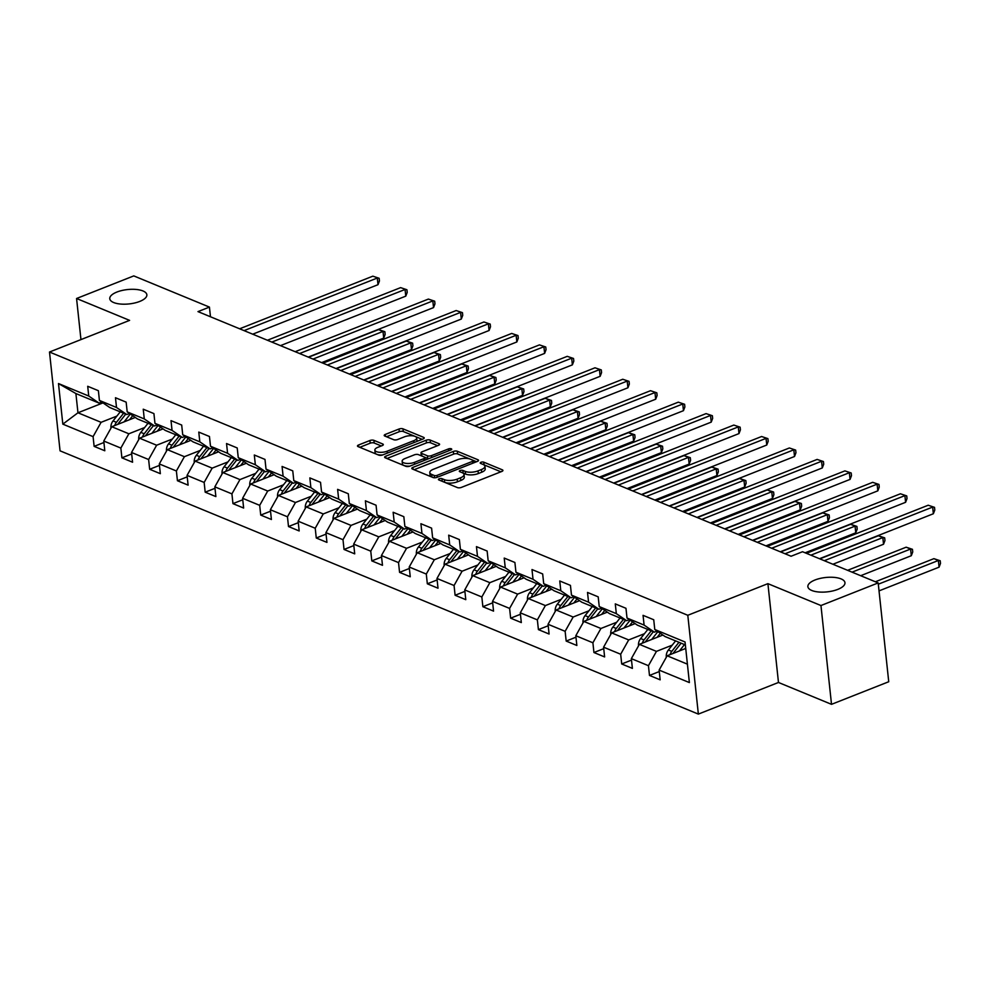 <?xml version="1.0" encoding="UTF-8"?>
<svg xmlns="http://www.w3.org/2000/svg" width="990" height="990" viewBox="0 0 990 990"><rect width="100%" height="100%" fill="white"/><g stroke="black" fill="none" stroke-linecap="round" stroke-linejoin="round"><path stroke-width="1.49" d="M439.176 478.789A2.005 0.78 -6.1 0 0 438.409 479.507A2.005 0.78 -6.1 0 0 438.83 479.915L457.392 487.575A2.859 1.114 -6.1 0 0 461.389 487.402L501.831 471.438A2.859 1.114 -6.1 0 0 502.92 470.411A2.859 1.114 -6.1 0 0 502.326 469.829L483.764 462.169A2.005 0.78 -6.1 0 0 480.967 462.281A2.005 0.78 -6.1 0 0 480.2 462.998A2.005 0.78 -6.1 0 0 480.62 463.407L483.021 464.409A9.158 3.552 -6.1 0 1 484.927 466.265A9.158 3.552 -6.1 0 1 481.425 469.545L478.046 470.881A9.158 3.552 -6.1 0 1 465.275 471.413L462.862 470.423A2.005 0.78 -6.1 0 0 460.078 470.535A2.005 0.78 -6.1 0 0 459.311 471.252A2.005 0.78 -6.1 0 0 459.719 471.661L462.12 472.651A9.158 3.552 -6.1 0 1 464.038 474.519A9.158 3.552 -6.1 0 1 460.523 477.799L457.157 479.135A9.158 3.552 -6.1 0 1 444.374 479.667L441.973 478.677A2.005 0.78 -6.1 0 0 439.176 478.789M139.714 301.443A18.649 7.227 -6.1 0 0 146.854 294.76A18.649 7.227 -6.1 0 0 136.125 289.451A18.649 7.227 -6.1 0 0 116.919 292.038A18.649 7.227 -6.1 0 0 109.779 298.72A18.649 7.227 -6.1 0 0 120.508 304.041A18.649 7.227 -6.1 0 0 139.714 301.443M837.812 589.384A18.649 7.227 -6.1 0 0 844.965 582.702A18.649 7.227 -6.1 0 0 834.236 577.393A18.649 7.227 -6.1 0 0 815.03 579.979A18.649 7.227 -6.1 0 0 807.877 586.662A18.649 7.227 -6.1 0 0 818.619 591.983A18.649 7.227 -6.1 0 0 837.812 589.384M373.911 440.352A2.859 1.114 -6.1 0 0 369.914 440.513L358.566 444.993A2.859 1.114 -6.1 0 0 357.464 446.02A2.859 1.114 -6.1 0 0 358.071 446.601L378.687 455.103A2.859 1.114 -6.1 0 0 382.672 454.942L423.114 438.966A2.859 1.114 -6.1 0 0 424.215 437.951A2.859 1.114 -6.1 0 0 423.621 437.357L403.004 428.856A2.859 1.114 -6.1 0 0 399.007 429.029L385.296 434.437A2.859 1.114 -6.1 0 0 384.207 435.464A2.859 1.114 -6.1 0 0 384.801 436.046L393.624 439.684A2.859 1.114 -6.1 0 0 397.621 439.523L404.415 436.838A7.648 2.97 -6.1 0 1 412.286 435.773A7.648 2.97 -6.1 0 1 416.691 437.951A7.648 2.97 -6.1 0 1 413.758 440.686L387.139 451.205A7.648 2.97 -6.1 0 1 379.257 452.269A7.648 2.97 -6.1 0 1 374.864 450.091A7.648 2.97 -6.1 0 1 377.796 447.344L382.227 445.599A2.859 1.114 -6.1 0 0 383.328 444.572A2.859 1.114 -6.1 0 0 382.734 443.99L373.911 440.352L374.195 443.025A2.859 1.114 -6.1 0 0 370.198 443.186L359.766 447.307M129.603 320.376L76.564 298.497L133.786 275.901L209.435 307.098L197.988 311.615L791.084 556.244L802.531 551.727L878.179 582.924L820.957 605.534L767.906 583.654L687.803 615.285L49.5 352.019L129.603 320.376M412.904 467.404A2.859 1.114 -6.1 0 0 411.803 468.431A2.859 1.114 -6.1 0 0 412.397 469.012L433.014 477.514A2.859 1.114 -6.1 0 0 437.011 477.353L477.452 461.377A2.859 1.114 -6.1 0 0 478.554 460.362A2.859 1.114 -6.1 0 0 477.947 459.768L457.331 451.267A2.859 1.114 -6.1 0 0 453.346 451.44L412.904 467.404L413.102 469.31M405.851 466.315L385.234 457.813A2.859 1.114 -6.1 0 1 384.64 457.232A2.859 1.114 -6.1 0 1 385.729 456.204L426.17 440.228A2.859 1.114 -6.1 0 1 430.167 440.067L438.991 443.706A2.859 1.114 -6.1 0 1 439.585 444.287A2.859 1.114 -6.1 0 1 438.496 445.314L422.087 451.786A2.859 1.114 -6.1 0 0 420.998 452.814A2.859 1.114 -6.1 0 0 421.591 453.395L427.445 455.808A2.859 1.114 -6.1 0 0 431.442 455.647L448.507 448.903A2.005 0.78 -6.1 0 1 450.574 448.618A2.005 0.78 -6.1 0 1 451.725 449.188A2.005 0.78 -6.1 0 1 450.957 449.906L409.848 466.142A2.859 1.114 -6.1 0 1 405.851 466.315M687.803 615.285L698.358 714.099L60.056 450.834L49.5 352.019M103.925 442.505L94.124 446.366L104.804 450.772L103.764 441.033L120.854 448.074L121.894 457.825L132.573 462.231L131.534 452.479L148.624 459.533L149.663 469.272L160.343 473.678L159.303 463.939L176.381 470.98L177.433 480.732L188.112 485.137L187.06 475.386L204.15 482.439L205.19 492.179L215.87 496.584L214.83 486.845L231.92 493.886L232.959 503.638L243.639 508.043L242.6 498.292L259.689 505.346L260.729 515.085L271.409 519.49L270.369 509.751L287.459 516.792L288.498 526.544L299.178 530.949L298.139 521.198L315.228 528.252L316.268 537.991L326.947 542.396L325.908 532.657L342.998 539.699L344.037 549.45L354.717 553.856L353.678 544.104L370.755 551.158L371.807 560.897L382.486 565.302L381.435 555.563L398.525 562.605L399.564 572.356L410.244 576.762L409.204 567.01L426.294 574.064L427.334 583.803L438.013 588.208L436.974 578.469L454.064 585.511L455.103 595.262L465.783 599.668L464.743 589.916L481.833 596.97L482.873 606.709L493.552 611.115L492.513 601.375L509.603 608.417L510.642 618.168L521.322 622.574L520.282 612.822L537.36 619.876L538.412 629.615L549.091 634.021L548.052 624.282L565.129 631.323L566.181 641.074L576.861 645.48L575.809 635.729L592.899 642.782L593.938 652.521L604.618 656.927L603.578 647.188L620.668 654.229L621.708 663.981L632.387 668.386L631.348 658.635L648.438 665.688L649.477 675.428L660.157 679.833L659.117 670.094L689.374 682.568L685.043 641.978L654.774 629.492L653.734 619.752L643.054 615.347L644.094 625.086L654.39 632.152L637.312 625.111L627.017 618.045L625.965 608.293L615.285 603.888L616.325 613.639L626.633 620.705L609.543 613.652L599.247 606.585L598.195 596.846L587.515 592.441L588.567 602.18L598.863 609.246L581.774 602.205L571.478 595.139L570.438 585.387L559.758 580.982L560.798 590.733L571.094 597.799L554.004 590.745L543.708 583.679L542.668 573.94L531.989 569.535L533.028 579.274L543.324 586.34L526.235 579.298L515.939 572.232L514.899 562.481L504.219 558.075L505.259 567.827L515.555 574.893L498.465 567.839L488.169 560.773L487.13 551.034L476.45 546.629L477.489 556.368L487.785 563.434L470.696 556.392L460.4 549.326L459.36 539.575L448.68 535.169L449.72 544.921L460.016 551.987L442.938 544.933L432.642 537.867L431.591 528.128L420.911 523.722L421.963 533.462L432.259 540.528L415.169 533.486L404.873 526.42L403.833 516.669L393.141 512.263L394.193 522.015L404.489 529.081L387.399 522.027L377.103 514.961L376.064 505.222L365.384 500.816L366.424 510.555L376.72 517.621L359.63 510.58L349.334 503.514L348.294 493.763L337.615 489.357L338.654 499.108L348.95 506.175L331.86 499.121L321.564 492.055L320.525 482.316L309.845 477.91L310.885 487.649L321.181 494.715L304.091 487.674L293.795 480.608L292.755 470.856L282.076 466.451L283.115 476.202L293.411 483.269L276.321 476.215L266.025 469.149L264.986 459.41L254.306 455.004L255.346 464.743L265.642 471.809L248.564 464.768L238.268 457.702L237.216 447.95L226.537 443.545L227.589 453.296L237.885 460.362L220.795 453.309L210.499 446.243L209.459 436.503L198.78 432.098L199.819 441.837L210.115 448.903L193.025 441.862L182.729 434.796L181.69 425.044L171.01 420.639L172.05 430.39L182.346 437.456L165.256 430.403L154.96 423.336L153.92 413.597L143.241 409.192L144.28 418.931L154.576 425.997L137.486 418.956L127.19 411.889L126.151 402.138L115.471 397.732L116.511 407.484L126.807 414.55L109.717 407.496L99.421 400.43L98.381 390.691L87.702 386.286L88.741 396.025L99.037 403.091L75.896 393.55L77.963 412.781L101.091 422.322L116.87 416.097M94.124 446.366L93.085 436.627L62.828 424.141L58.484 383.551L88.741 396.025M99.421 400.43L116.511 407.484M127.19 411.889L144.28 418.931M154.96 423.336L172.05 430.39M182.729 434.796L199.819 441.837M210.499 446.243L227.589 453.296M238.268 457.702L255.346 464.743M266.025 469.149L283.115 476.202M293.795 480.608L310.885 487.649M321.564 492.055L338.654 499.108M349.334 503.514L366.424 510.555M377.103 514.961L394.193 522.015M404.873 526.42L421.963 533.462M432.642 537.867L449.72 544.921M460.4 549.326L477.489 556.368M488.169 560.773L505.259 567.827M515.939 572.232L533.028 579.274M543.708 583.679L560.798 590.733M571.478 595.139L588.567 602.18M599.247 606.585L616.325 613.639M627.017 618.045L644.094 625.086M144.639 427.544L128.861 433.781L111.771 426.727L135.284 417.446M129.517 413.474L126.807 414.55M111.771 426.727L103.764 441.033M128.861 433.781L120.854 448.074M172.409 439.003L156.63 445.228L139.541 438.186L163.053 428.893M157.286 424.933L154.576 425.997M139.541 438.186L131.534 452.479M156.63 445.228L148.624 459.533M200.166 450.45L184.4 456.687L167.31 449.633L190.822 440.352M185.043 436.392L182.346 437.456M167.31 449.633L159.303 463.939M184.4 456.687L176.381 470.98M227.935 461.909L212.169 468.134L195.079 461.093L218.592 451.799M212.813 447.839L210.115 448.903M195.079 461.093L187.06 475.386M212.169 468.134L204.15 482.439M255.705 473.356L239.939 479.593L222.849 472.539L246.362 463.258M240.582 459.298L237.885 460.362M222.849 472.539L214.83 486.845M239.939 479.593L231.92 493.886M283.474 484.815L267.708 491.04L250.619 483.999L274.131 474.705M268.352 470.745L265.642 471.809M250.619 483.999L242.6 498.292M267.708 491.04L259.689 505.346M311.244 496.262L295.466 502.499L278.388 495.446L301.901 486.164M296.121 482.204L293.411 483.269M278.388 495.446L270.369 509.751M295.466 502.499L287.459 516.792M339.013 507.721L323.235 513.946L306.145 506.905L329.658 497.611M323.891 493.651L321.181 494.715M306.145 506.905L298.139 521.198M323.235 513.946L315.228 528.252M366.783 519.168L351.005 525.405L333.915 518.352L357.427 509.07M351.66 505.11L348.95 506.175M333.915 518.352L325.908 532.657M351.005 525.405L342.998 539.699M394.54 530.628L378.774 536.852L361.684 529.811L385.197 520.517M379.418 516.557L376.72 517.621M361.684 529.811L353.678 544.104M378.774 536.852L370.755 551.158M422.309 542.075L406.543 548.312L389.454 541.258L412.966 531.976M407.187 528.017L404.489 529.081M389.454 541.258L381.435 555.563M406.543 548.312L398.525 562.605M450.079 553.534L434.313 559.758L417.223 552.717L440.736 543.423M434.957 539.463L432.259 540.528M417.223 552.717L409.204 567.01M434.313 559.758L426.294 574.064M477.848 564.981L462.082 571.218L444.993 564.164L468.505 554.883M462.726 550.923L460.016 551.987M444.993 564.164L436.974 578.469M462.082 571.218L454.064 585.511M505.618 576.44L489.84 582.664L472.762 575.623L496.262 566.33M490.496 562.37L487.785 563.434M472.762 575.623L464.743 589.916M489.84 582.664L481.833 596.97M533.387 587.887L517.609 594.124L500.519 587.07L524.032 577.789M518.265 573.829L515.555 574.893M500.519 587.07L492.513 601.375M517.609 594.124L509.603 608.417M561.157 599.346L545.379 605.571L528.289 598.529L551.801 589.236M546.034 585.276L543.324 586.34M528.289 598.529L520.282 612.822M545.379 605.571L537.36 619.876M588.914 610.793L573.148 617.03L556.058 609.976L579.571 600.695M573.792 596.735L571.094 597.799M556.058 609.976L548.052 624.282M573.148 617.03L565.129 631.323M616.683 622.252L600.918 628.477L583.828 621.435L607.34 612.142M601.561 608.182L598.863 609.246M583.828 621.435L575.809 635.729M600.918 628.477L592.899 642.782M644.453 633.699L628.687 639.936L611.597 632.882L635.11 623.601M629.331 619.641L626.633 620.705M611.597 632.882L603.578 647.188M628.687 639.936L620.668 654.229M672.222 645.158L656.444 651.383L639.367 644.341L662.879 635.048M657.1 631.088L654.39 632.152M639.367 644.341L631.348 658.635M656.444 651.383L648.438 665.688M687.407 664.154L667.136 655.788L685.724 648.45M685.352 644.923L665.07 636.558L654.774 629.492M667.136 655.788L659.117 670.094M767.906 583.654L778.474 682.469L831.513 704.336L820.957 605.534M831.513 704.336L888.735 681.739L878.179 582.924M76.564 298.497L80.957 339.595M778.474 682.469L698.358 714.099M210.474 316.763L209.435 307.098M102.997 402.893L77.963 412.781L62.828 424.141M101.747 402.027L99.037 403.091M58.484 383.551L75.896 393.55M101.091 422.322L93.085 436.627M659.278 671.566L649.477 675.428M631.509 660.107L621.708 663.981M603.739 648.66L593.938 652.521M575.97 637.201L566.181 641.074M548.2 625.754L538.412 629.615M520.431 614.295L510.642 618.168M492.674 602.848L482.873 606.709M464.904 591.389L455.103 595.262M437.135 579.942L427.334 583.803M409.365 568.483L399.564 572.356M381.596 557.036L371.807 560.897M353.826 545.577L344.037 549.45M326.057 534.13L316.268 537.991M298.299 522.671L288.498 526.544M270.53 511.224L260.729 515.085M242.76 499.764L232.959 503.638M214.991 488.318L205.19 492.179M187.221 476.858L177.433 480.732M159.452 465.411L149.663 469.272M131.682 453.952L121.894 457.825M445.055 482.489A9.158 3.552 -6.1 0 0 457.442 481.796L457.157 479.135M464.038 474.519L464.322 477.192A9.158 3.552 -6.1 0 1 460.808 480.472L457.442 481.796M484.927 466.265L485.211 468.938A9.158 3.552 -6.1 0 1 481.709 472.218L478.331 473.554A9.158 3.552 -6.1 0 1 465.56 474.086L463.159 473.096A2.005 0.78 -6.1 0 0 462.813 472.985M500.915 471.797L484.048 464.842A2.005 0.78 -6.1 0 0 483.702 464.731M469.953 459.026L457.615 453.94A2.859 1.114 -6.1 0 0 453.63 454.113L414.105 469.718M476.536 461.748L473.047 460.3M434.239 475.485A2.005 0.78 -6.1 0 0 437.036 475.373L472.539 461.352A2.005 0.78 -6.1 0 0 473.307 460.635A2.005 0.78 -6.1 0 0 472.886 460.226L470.349 459.174A9.158 3.552 -6.1 0 0 457.566 459.707L433.311 469.297A9.158 3.552 -6.1 0 0 429.796 472.577A9.158 3.552 -6.1 0 0 431.714 474.445L434.239 475.485L434.486 477.774M429.796 472.577L430.081 475.25A9.158 3.552 -6.1 0 0 431.628 476.945M386.929 458.506L426.455 442.901L426.17 440.228M437.58 445.673L430.452 442.74A2.859 1.114 -6.1 0 0 426.455 442.901M420.998 452.814L421.282 455.487A2.859 1.114 -6.1 0 0 421.678 455.969M424.5 457.145L427.729 458.481A2.859 1.114 -6.1 0 0 428.695 458.704M405.071 458.506A7.648 2.97 -6.1 0 0 402.138 461.253A7.648 2.97 -6.1 0 0 406.543 463.431A7.648 2.97 -6.1 0 0 414.414 462.367L423.794 458.667A2.859 1.114 -6.1 0 0 424.896 457.64A2.859 1.114 -6.1 0 0 424.302 457.058L418.448 454.633A2.859 1.114 -6.1 0 0 414.451 454.806L405.071 458.506M402.138 461.253L402.423 463.926A7.648 2.97 -6.1 0 0 409.984 466.092M381.311 445.958L374.195 443.025M374.864 450.091L375.148 452.764A7.648 2.97 -6.1 0 0 376.41 454.175M377.103 454.46A7.648 2.97 -6.1 0 0 382.709 454.93M416.765 441.478A7.648 2.97 -6.1 0 0 416.976 440.624L416.691 437.951M414.736 436.256L403.289 431.529A2.859 1.114 -6.1 0 0 399.292 431.69L386.496 436.751M422.198 439.337L415.429 436.541M684.894 648.772L685.662 647.807M679.462 650.913L684.486 644.564M666.381 657.113L666.282 656.853A7.722 5.792 -67.6 0 1 668.399 649.985L675.588 640.901M879.021 590.882L939.077 567.159L938.359 560.489L933.904 558.657L875.37 581.774M673.126 653.425A7.722 5.792 -67.6 0 1 673.918 652.262L681.108 643.178M678.967 642.287L671.789 651.383A7.722 5.792 112.4 0 0 670.082 654.625M878.316 584.199L938.359 560.489L940.215 560.761L940.5 563.434L939.077 567.159M933.904 558.657L940.215 560.761M819.497 558.719L933.36 513.748L932.654 507.078L810.872 555.167M928.199 505.234L934.51 507.35L928.199 505.234L806.429 553.336M934.51 507.35L934.795 510.023L933.36 513.748M657.125 637.325L660.058 633.612A18.501 13.885 -67.6 0 1 660.318 633.291M651.705 639.466L657.892 631.632M638.624 645.666L638.513 645.393A7.722 5.792 -67.6 0 1 640.629 638.525L647.819 629.442M860.669 575.71L911.307 555.712L910.59 549.029L906.147 547.198L847.601 570.314M645.369 641.966A7.722 5.792 -67.6 0 1 646.148 640.802L653.338 631.719M651.21 630.84L644.02 639.924A7.722 5.792 112.4 0 0 642.312 643.178M852.056 572.158L910.59 549.029L912.446 549.314L912.731 551.987L911.307 555.712M906.147 547.198L912.446 549.314M629.355 625.866L632.301 622.153A18.501 13.885 -67.6 0 1 632.548 621.844M623.935 628.007L630.123 620.186M610.855 634.206L610.743 633.947A7.722 5.792 -67.6 0 1 612.872 627.078L620.049 617.995M832.899 564.25L883.538 544.253L882.82 537.582L878.377 535.751L819.831 558.867M617.599 630.519A7.722 5.792 -67.6 0 1 618.379 629.355L625.569 620.272M623.44 619.381L616.25 628.477A7.722 5.792 112.4 0 0 614.543 631.719M824.286 560.699L882.82 537.582L884.676 537.855L884.961 540.528L883.538 544.253M878.377 535.751L884.676 537.855M780.281 551.789L905.602 502.301L904.885 495.619L771.668 548.237M900.43 493.787L906.741 495.903L900.43 493.787L767.213 546.406M906.741 495.903L907.026 498.564L905.602 502.301M752.511 540.342L877.833 490.842L877.115 484.172L743.898 536.778M872.673 482.328L878.971 484.444L872.673 482.328L739.443 534.947M878.971 484.444L879.256 487.117L877.833 490.842M601.586 614.419L604.531 610.706A18.501 13.885 -67.6 0 1 604.779 610.385M596.166 616.56L602.365 608.726M583.085 622.76L582.974 622.487A7.722 5.792 -67.6 0 1 585.102 615.619L592.292 606.536M805.142 552.804L855.768 532.806L855.063 526.123L850.608 524.292L780.627 551.937M589.83 619.059A7.722 5.792 -67.6 0 1 590.622 617.896L597.812 608.813M595.671 607.934L588.481 617.018A7.722 5.792 112.4 0 0 586.773 620.272M785.07 553.769L855.063 526.123L856.907 526.408L857.192 529.081L855.768 532.806M850.608 524.292L856.907 526.408M573.816 602.96L576.762 599.247A18.501 13.885 -67.6 0 1 577.009 598.938M568.396 605.1L574.596 597.279M555.316 611.3L555.217 611.04A7.722 5.792 -67.6 0 1 557.333 604.172L564.523 595.089M765.926 545.874L827.999 521.346L827.293 514.676L822.838 512.845L752.858 540.478M562.06 607.613A7.722 5.792 -67.6 0 1 562.852 606.449L570.042 597.366M567.901 596.475L560.711 605.571A7.722 5.792 112.4 0 0 559.004 608.813M757.301 542.31L827.293 514.676L829.15 514.949L829.434 517.621L827.999 521.346M822.838 512.845L829.15 514.949M546.059 591.513L548.992 587.8A18.501 13.885 -67.6 0 1 549.24 587.478M540.627 593.654L546.827 585.82M527.546 599.853L527.447 599.581A7.722 5.792 -67.6 0 1 529.563 592.713L536.753 583.63M738.156 534.414L800.229 509.9L799.524 503.217L795.069 501.386L725.088 529.031M534.291 596.153A7.722 5.792 -67.6 0 1 535.083 594.99L542.273 585.907M540.132 585.028L532.942 594.111A7.722 5.792 112.4 0 0 531.234 597.366M729.543 530.863L799.524 503.217L801.38 503.502L801.665 506.175L800.229 509.9M795.069 501.386L801.38 503.502M724.742 528.883L850.063 479.395L849.346 472.713L716.129 525.331M844.903 470.881L851.202 472.997L844.903 470.881L711.674 523.5M851.202 472.997L851.487 475.658L850.063 479.395M696.985 517.436L822.294 467.936L821.576 461.266L688.359 513.872M817.134 459.422L823.433 461.538L817.134 459.422L683.904 512.04M823.433 461.538L823.717 464.211L822.294 467.936M669.215 505.977L794.524 456.489L793.819 449.807L660.59 502.425M789.364 447.975L795.663 450.091L789.364 447.975L656.147 500.594M795.663 450.091L795.948 452.752L794.524 456.489M641.446 494.53L766.755 445.03L766.05 438.36L632.82 490.966M761.595 436.516L767.906 438.632L761.595 436.516L628.378 489.134M767.906 438.632L768.191 441.305L766.755 445.03M613.676 483.071L738.986 433.583L738.28 426.9L605.063 479.519M733.825 425.069L740.136 427.185L733.825 425.069L600.608 477.687M740.136 427.185L740.421 429.846L738.986 433.583M585.907 471.624L711.228 422.124L710.511 415.454L577.294 468.06M706.056 413.61L712.367 415.726L706.056 413.61L572.839 466.228M712.367 415.726L712.652 418.399L711.228 422.124M558.137 460.164L683.459 410.677L682.741 403.994L549.524 456.613M678.298 402.163L684.597 404.279L678.298 402.163L545.069 454.781M684.597 404.279L684.882 406.94L683.459 410.677M530.368 448.718L655.689 399.218L654.972 392.547L521.755 445.154M650.529 390.704L656.828 392.82L650.529 390.704L517.3 443.322M656.828 392.82L657.113 395.493L655.689 399.218M502.611 437.258L627.92 387.771L627.202 381.088L493.985 433.707M622.76 379.257L629.058 381.373L622.76 379.257L489.543 431.875M629.058 381.373L629.343 384.033L627.92 387.771M474.841 425.811L600.15 376.311L599.445 369.641L466.216 422.247M594.99 367.797L601.289 369.914L594.99 367.797L461.773 420.416M601.289 369.914L601.574 372.587L600.15 376.311M447.072 414.352L572.381 364.864L571.675 358.182L438.446 410.8M567.221 356.351L573.532 358.467L567.221 356.351L434.004 408.969M573.532 358.467L573.816 361.127L572.381 364.864M419.302 402.905L544.624 353.405L543.906 346.735L410.689 399.341M539.451 344.891L545.762 347.007L539.451 344.891L406.234 397.51M545.762 347.007L546.047 349.68L544.624 353.405M391.533 391.446L516.854 341.958L516.136 335.276L382.92 387.894M511.682 333.444L517.993 335.561L511.682 333.444L378.465 386.063M517.993 335.561L518.277 338.221L516.854 341.958M363.763 379.999L489.085 330.499L488.367 323.829L355.15 376.435M483.924 321.985L490.223 324.101L483.924 321.985L350.695 374.604M490.223 324.101L490.508 326.774L489.085 330.499M335.994 368.54L461.315 319.052L460.598 312.37L327.381 364.988M456.155 310.538L462.454 312.654L456.155 310.538L322.926 363.157M462.454 312.654L462.738 315.315L461.315 319.052M308.237 357.093L433.546 307.593L432.828 300.923L299.611 353.529M428.385 299.079L434.684 301.195L428.385 299.079L295.169 351.697M434.684 301.195L434.969 303.868L433.546 307.593M280.467 345.634L405.776 296.146L405.071 289.464L271.842 342.082M400.616 287.632L406.915 289.748L400.616 287.632L267.399 340.251M406.915 289.748L407.212 292.409L405.776 296.146M252.697 334.187L378.007 284.687L377.301 278.017L244.072 330.623M372.846 276.173L379.158 278.289L372.846 276.173L239.629 328.791M379.158 278.289L379.442 280.962L378.007 284.687M518.29 580.053L521.223 576.341A18.501 13.885 -67.6 0 1 521.482 576.032M512.857 582.194L519.057 574.373M499.777 588.394L499.678 588.134A7.722 5.792 -67.6 0 1 501.794 581.266L508.984 572.183M710.387 522.968L772.472 498.44L771.755 491.77L767.299 489.939L697.319 517.572M506.521 584.706A7.722 5.792 -67.6 0 1 507.313 583.543L514.503 574.46M512.362 573.569L505.172 582.664A7.722 5.792 112.4 0 0 503.477 585.907M701.774 519.404L771.755 491.77L773.611 492.042L773.895 494.715L772.472 498.44M767.299 489.939L773.611 492.042M490.52 568.607L493.453 564.894A18.501 13.885 -67.6 0 1 493.713 564.572M485.088 570.747L491.288 562.914M472.007 576.947L471.908 576.675A7.722 5.792 -67.6 0 1 474.024 569.807L481.214 560.724M682.617 511.508L744.703 486.993L743.985 480.311L739.542 478.479L669.549 506.125M478.752 573.247A7.722 5.792 -67.6 0 1 479.544 572.084L486.733 563.001M484.593 562.122L477.415 571.205A7.722 5.792 112.4 0 0 475.707 574.46M674.004 507.957L743.985 480.311L745.841 480.596L746.126 483.269L744.703 486.993M739.542 478.479L745.841 480.596M462.751 557.147L465.684 553.435A18.501 13.885 -67.6 0 1 465.943 553.125M457.331 559.288L463.518 551.467M444.25 565.488L444.139 565.228A7.722 5.792 -67.6 0 1 446.255 558.36L453.445 549.277M654.848 500.061L716.933 475.534L716.216 468.864L711.773 467.032L641.78 494.666M450.995 561.8A7.722 5.792 -67.6 0 1 451.774 560.637L458.964 551.554M456.836 550.663L449.646 559.758A7.722 5.792 112.4 0 0 447.938 563.001M646.235 496.497L716.216 468.864L718.072 469.136L718.356 471.809L716.933 475.534M711.773 467.032L718.072 469.136M434.981 545.7L437.927 541.988A18.501 13.885 -67.6 0 1 438.174 541.666M429.561 547.841L435.749 540.008M416.481 554.041L416.369 553.769A7.722 5.792 -67.6 0 1 418.498 546.901L425.675 537.817M627.091 488.602L689.164 464.087L688.446 457.405L684.003 455.573L614.023 483.219M423.225 550.341A7.722 5.792 -67.6 0 1 424.005 549.178L431.195 540.095M429.066 539.216L421.876 548.299A7.722 5.792 112.4 0 0 420.168 551.554M618.465 485.05L688.446 457.405L690.302 457.689L690.587 460.362L689.164 464.087M684.003 455.573L690.302 457.689M407.212 534.241L410.157 530.529A18.501 13.885 -67.6 0 1 410.404 530.219M401.792 536.382L407.991 528.561M388.711 542.582L388.6 542.322A7.722 5.792 -67.6 0 1 390.728 535.454L397.918 526.371M599.321 477.155L661.394 452.628L660.689 445.958L656.234 444.126L586.253 471.76M395.456 538.894A7.722 5.792 -67.6 0 1 396.248 537.731L403.437 528.648M401.296 527.757L394.107 536.852A7.722 5.792 112.4 0 0 392.399 540.095M590.696 473.591L660.689 445.958L662.533 446.23L662.817 448.903L661.394 452.628M656.234 444.126L662.533 446.23M379.442 522.794L382.387 519.082A18.501 13.885 -67.6 0 1 382.635 518.76M374.022 524.935L380.222 517.102M360.942 531.135L360.843 530.863A7.722 5.792 -67.6 0 1 362.959 523.995L370.149 514.911M571.552 465.696L633.625 441.181L632.919 434.499L628.464 432.667L558.484 460.313M367.686 527.435A7.722 5.792 -67.6 0 1 368.478 526.272L375.668 517.188M373.527 516.31L366.337 525.393A7.722 5.792 112.4 0 0 364.629 528.648M562.926 462.144L632.919 434.499L634.776 434.783L635.06 437.456L633.625 441.181M628.464 432.667L634.776 434.783M351.685 511.335L354.618 507.623A18.501 13.885 -67.6 0 1 354.865 507.313M346.253 513.476L352.452 505.655M333.172 519.676L333.073 519.416A7.722 5.792 -67.6 0 1 335.189 512.548L342.379 503.464M543.782 454.249L605.855 429.722L605.15 423.052L600.695 421.22L530.714 448.854M339.917 515.988A7.722 5.792 -67.6 0 1 340.709 514.825L347.898 505.742M345.757 504.851L338.568 513.946A7.722 5.792 112.4 0 0 336.86 517.188M535.169 450.685L605.15 423.052L607.006 423.324L607.291 425.997L605.855 429.722M600.695 421.22L607.006 423.324M323.916 499.888L326.849 496.176A18.501 13.885 -67.6 0 1 327.108 495.854M318.483 502.029L324.683 494.196M305.403 508.229L305.304 507.957A7.722 5.792 -67.6 0 1 307.42 501.089L314.61 492.005M516.013 442.79L578.098 418.275L577.38 411.593L572.925 409.761L502.945 437.407M312.147 504.529A7.722 5.792 -67.6 0 1 312.939 503.365L320.129 494.282M317.988 493.404L310.798 502.487A7.722 5.792 112.4 0 0 309.103 505.742M507.4 439.238L577.38 411.593L579.237 411.877L579.521 414.55L578.098 418.275M572.925 409.761L579.237 411.877M296.146 488.429L299.079 484.716A18.501 13.885 -67.6 0 1 299.339 484.407M290.726 490.57L296.913 482.749M277.633 496.77L277.534 496.51A7.722 5.792 -67.6 0 1 279.65 489.642L286.84 480.558M488.243 431.343L550.329 406.816L549.611 400.146L545.168 398.314L475.175 425.947M284.39 493.082A7.722 5.792 -67.6 0 1 285.17 491.919L292.359 482.835M290.231 481.944L283.041 491.04A7.722 5.792 112.4 0 0 281.333 494.282M479.63 427.779L549.611 400.146L551.467 400.418L551.752 403.091L550.329 406.816M545.168 398.314L551.467 400.418M268.377 476.982L271.322 473.269A18.501 13.885 -67.6 0 1 271.569 472.948M262.956 479.123L269.144 471.289M249.876 485.323L249.765 485.05A7.722 5.792 -67.6 0 1 251.881 478.182L259.071 469.099M460.474 419.884L522.559 395.369L521.841 388.686L517.399 386.855L447.406 414.501M256.62 481.623A7.722 5.792 -67.6 0 1 257.4 480.459L264.59 471.376M262.461 470.498L255.272 479.581A7.722 5.792 112.4 0 0 253.564 482.835M451.861 416.332L521.841 388.686L523.698 388.971L523.982 391.644L522.559 395.369M517.399 386.855L523.698 388.971M240.607 465.523L243.552 461.81A18.501 13.885 -67.6 0 1 243.8 461.501M235.187 467.664L241.374 459.843M222.106 473.864L221.995 473.604A7.722 5.792 -67.6 0 1 224.124 466.736L231.314 457.652M432.717 408.437L494.79 383.91L494.072 377.239L489.629 375.408L419.649 403.041M228.851 470.176A7.722 5.792 -67.6 0 1 229.643 469.012L236.82 459.929M234.692 459.038L227.502 468.134A7.722 5.792 112.4 0 0 225.794 471.376M424.091 404.873L494.072 377.239L495.928 377.512L496.213 380.185L494.79 383.91M489.629 375.408L495.928 377.512M212.838 454.076L215.783 450.363A18.501 13.885 -67.6 0 1 216.03 450.042M207.417 456.217L213.617 448.383M194.337 462.417L194.238 462.144A7.722 5.792 -67.6 0 1 196.354 455.276L203.544 446.193M404.947 396.978L467.02 372.463L466.315 365.78L461.86 363.949L391.879 391.595M201.081 458.717A7.722 5.792 -67.6 0 1 201.873 457.553L209.063 448.47M206.922 447.591L199.733 456.675A7.722 5.792 112.4 0 0 198.025 459.929M396.322 393.426L466.315 365.78L468.159 366.065L468.443 368.738L467.02 372.463M461.86 363.949L468.159 366.065M185.068 442.617L188.013 438.904A18.501 13.885 -67.6 0 1 188.261 438.595M179.648 444.757L185.848 436.937M166.567 450.957L166.469 450.697A7.722 5.792 -67.6 0 1 168.585 443.829L175.774 434.746M377.178 385.531L439.251 361.004L438.545 354.333L434.09 352.502L364.11 380.135M173.312 447.27A7.722 5.792 -67.6 0 1 174.104 446.106L181.294 437.023M179.153 436.132L171.963 445.228A7.722 5.792 112.4 0 0 170.255 448.47M368.565 381.967L438.545 354.333L440.401 354.606L440.686 357.279L439.251 361.004M434.09 352.502L440.401 354.606M157.311 431.17L160.244 427.457A18.501 13.885 -67.6 0 1 160.491 427.136M151.878 433.311L158.078 425.477M138.798 439.511L138.699 439.238A7.722 5.792 -67.6 0 1 140.815 432.37L148.005 423.287M349.408 374.071L411.493 349.557L410.776 342.874L406.321 341.043L336.34 368.688M145.542 435.81A7.722 5.792 -67.6 0 1 146.334 434.647L153.524 425.564M151.383 424.685L144.194 433.769A7.722 5.792 112.4 0 0 142.498 437.023M340.795 370.52L410.776 342.874L412.632 343.159L412.917 345.832L411.493 349.557M406.321 341.043L412.632 343.159M129.542 419.711L132.474 415.998A18.501 13.885 -67.6 0 1 132.734 415.689M124.109 421.851L130.309 414.03M111.029 428.051L110.93 427.791A7.722 5.792 -67.6 0 1 113.046 420.923L120.236 411.84M321.639 362.625L383.724 338.097L383.006 331.427L378.551 329.596L308.571 357.229M117.773 424.364A7.722 5.792 -67.6 0 1 118.565 423.2L125.755 414.117M123.614 413.226L116.424 422.322A7.722 5.792 112.4 0 0 114.729 425.564M313.026 359.061L383.006 331.427L384.863 331.7L385.147 334.373L383.724 338.097M378.551 329.596L384.863 331.7M444.659 482.316L444.374 479.667M460.808 480.472L460.523 477.799M463.159 473.096L462.862 470.423M465.56 474.086L465.275 471.413M478.331 473.554L478.046 470.881M481.709 472.218L481.425 469.545M484.048 464.842L483.764 462.169M502.462 471.104L502.326 469.829M442.258 481.326L441.973 478.677M453.63 454.113L453.346 451.44M457.615 453.94L457.331 451.267M478.083 461.055L477.947 459.768M437.246 477.267L437.036 475.373M472.737 463.246L472.539 461.352M431.999 477.093L431.714 474.445M385.939 458.098L385.729 456.204M430.452 442.74L430.167 440.067M439.127 444.98L438.991 443.706M421.876 456.056L421.591 453.395M427.729 458.481L427.445 455.808M431.64 457.541L431.442 455.647M448.718 450.796L448.507 448.903M414.624 464.261L414.414 462.367M424.005 460.56L423.794 458.667M382.87 445.265L382.734 443.99M387.338 453.098L387.139 451.205M413.969 442.579L413.758 440.686M385.506 436.33L385.296 434.437M399.292 431.69L399.007 429.029M403.289 431.529L403.004 428.856M423.757 438.644L423.621 437.357M358.764 446.898L358.566 444.993M370.198 443.186L369.914 440.513M673.918 652.262L674.97 652.695M668.399 649.985L671.789 651.383M646.148 640.802L647.2 641.235M640.629 638.525L644.02 639.924M618.379 629.355L619.431 629.788M612.872 627.078L616.25 628.477M590.622 617.896L591.673 618.329M585.102 615.619L588.481 617.018M562.852 606.449L563.904 606.882M557.333 604.172L560.711 605.571M535.083 594.99L536.135 595.423M529.563 592.713L532.942 594.111M507.313 583.543L508.365 583.976M501.794 581.266L505.172 582.664M479.544 572.084L480.596 572.517M474.024 569.807L477.415 571.205M451.774 560.637L452.826 561.07M446.255 558.36L449.646 559.758M424.005 549.178L425.057 549.611M418.498 546.901L421.876 548.299M396.248 537.731L397.299 538.164M390.728 535.454L394.107 536.852M368.478 526.272L369.53 526.705M362.959 523.995L366.337 525.393M340.709 514.825L341.76 515.258M335.189 512.548L338.568 513.946M312.939 503.365L313.991 503.799M307.42 501.089L310.798 502.487M285.17 491.919L286.221 492.352M279.65 489.642L283.041 491.04M257.4 480.459L258.452 480.893M251.881 478.182L255.272 479.581M229.643 469.012L230.682 469.446M224.124 466.736L227.502 468.134M201.873 457.553L202.925 457.986M196.354 455.276L199.733 456.675M174.104 446.106L175.156 446.539M168.585 443.829L171.963 445.228M146.334 434.647L147.386 435.08M140.815 432.37L144.194 433.769M118.565 423.2L119.617 423.633M113.046 420.923L116.424 422.322M473.554 462.924L473.307 460.635M425.156 460.103L424.896 457.64"/></g></svg>
